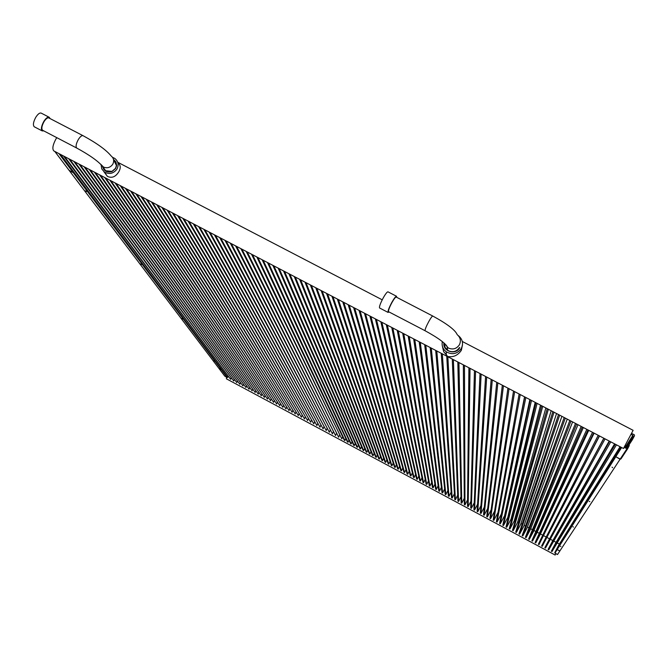 <?xml version="1.0" encoding="UTF-8"?>
<svg xmlns="http://www.w3.org/2000/svg" width="668" height="668" viewBox="0 0 668 668"><rect width="100%" height="100%" fill="white"/><g stroke="black" fill="none" stroke-linecap="round" stroke-linejoin="round"><path stroke-width="1" d="M42.977 130.469L42.51 130.293C41.241 128.757 41.733 125.893 43.971 121.701C45.95 118.628 47.62 117.368 48.973 117.927L49.181 118.111M34.435 126.87L34.21 126.753C32.799 125.05 33.316 121.893 35.78 117.292C37.959 113.919 39.804 112.55 41.316 113.168L49.073 117.201M43.787 130.886L42.184 130.903C40.798 129.216 41.332 126.068 43.796 121.459C45.967 118.086 47.804 116.7 49.29 117.317L50 118.528M54.041 151.043L53.782 150.91C52.087 148.822 52.797 144.864 55.912 139.044L56.805 137.666M103.874 171.651L107.381 176.344C111.781 178.448 115.581 176.936 118.787 171.81C120.958 167.893 120.666 164.954 117.935 162.984M115.506 161.723L114.812 161.472M442.233 345.481L443.635 351.627L447.677 356.487C453.305 357.48 457.872 355.418 461.363 350.299L462.49 344.763M53.782 150.91L623.486 448.495L633.122 430.326L462.289 341.473M228.097 376.385L227.755 377.345L60.571 154.45M226.469 378.839L226.419 377.078L227.755 377.345M454.415 493.644L452.194 498.069L442.325 353.856M457.697 495.197L455.384 499.773L447.852 356.745M460.987 496.741L458.574 501.484L453.38 359.635M464.277 498.278L461.763 503.196L458.924 362.532M467.583 499.798L464.961 504.908L464.469 365.429M470.898 501.301L468.159 506.62L470.021 368.327M474.23 502.787L471.357 508.34L475.574 371.233M477.57 504.256L474.556 510.051L481.135 374.138M480.927 505.701L477.762 511.771L486.705 377.044M484.308 507.121L480.968 513.492L492.283 379.958M487.698 508.507L484.175 515.203L497.86 382.873M491.122 509.868L487.381 516.923L503.447 385.787M494.562 511.187L490.596 518.652L509.041 388.709M498.036 512.465L493.811 520.372L514.644 391.64M524.555 396.809L501.359 514.009L497.025 522.092L520.247 394.563M529.874 399.589L504.574 515.729L500.24 523.821L525.858 397.493M535.193 402.37L507.789 517.45L503.463 525.541L531.477 400.433M540.521 405.15L511.012 519.17L506.686 527.269L537.097 403.363M545.856 407.939L514.235 520.898L509.909 528.998L542.733 406.311M551.2 410.728L517.458 522.618L513.133 530.726L548.37 409.25M556.544 413.525L520.681 524.347L516.364 532.454L554.006 412.198M561.897 416.314L523.912 526.075L519.587 534.183L559.659 415.145M567.249 419.112L527.144 527.803L522.819 535.92L565.312 418.101M572.61 421.917L530.375 529.532L526.058 537.648L570.973 421.057M577.979 424.723L533.607 531.26L529.29 539.385L576.643 424.021M583.356 427.528L536.847 532.989L532.53 541.122L582.312 426.986M588.733 430.334L540.086 534.726L535.769 542.859L587.99 429.95M594.119 433.148L539.009 544.595L593.677 432.922M599.505 435.962L542.257 546.332L599.371 435.895M603.822 438.216L549.163 539.577L544.846 547.718L545.497 548.069L605.066 438.868M609.224 441.039L552.411 541.314L548.094 549.463L548.745 549.814L610.769 441.849M614.627 443.861L555.659 543.051L551.35 551.2L551.993 551.551L616.48 444.83M555.125 555.024L555.901 553.647L554.791 552.586L558.765 545.071L620.079 446.708M598.227 435.294L541.606 545.981L542.257 546.332M592.541 432.321L538.358 544.245L539.009 544.595M586.855 429.357L535.118 542.508L535.769 542.859M581.177 426.393L531.878 540.771L532.53 541.122M575.507 423.428L528.647 539.034L529.29 539.385M569.837 420.464L525.407 537.306L526.058 537.648M564.176 417.508L522.176 535.569L522.819 535.92M558.523 414.561L518.944 533.841L519.587 534.183M552.879 411.605L515.713 532.112L516.364 532.454M547.242 408.666L512.49 530.375L513.133 530.726M541.606 405.718L509.266 528.655L509.909 528.998M535.978 402.779L506.043 526.927L506.686 527.269M530.35 399.84L502.82 525.198L503.463 525.541M524.739 396.909L499.597 523.47L500.24 523.821M519.128 393.978L496.382 521.75L497.025 522.092M513.525 391.047L493.168 520.03L493.811 520.372M507.922 388.125L489.953 518.301L490.596 518.652M502.336 385.202L486.747 516.581L487.381 516.923M496.75 382.288L483.532 514.861L484.175 515.203M491.164 379.374L480.325 513.141L480.968 513.492M485.594 376.46L477.119 511.429L477.762 511.771M480.025 373.554L473.921 509.709L474.556 510.051M474.464 370.648L470.715 507.997L471.357 508.34M468.911 367.742L467.516 506.277L468.159 506.62M463.358 364.845L464.318 504.565L464.961 504.908M457.814 361.947L461.129 502.854L461.763 503.196M452.278 359.058L457.931 501.142L458.574 501.484M446.742 356.169L454.741 499.43L455.384 499.773M441.222 353.28L451.551 497.727L452.194 498.069M451.15 492.082L449.005 496.357L436.805 350.976M435.695 350.399L448.37 496.015L449.005 496.357M447.886 490.504L445.815 494.654L431.286 348.095M430.184 347.519L445.18 494.312L445.815 494.654M444.629 488.926L442.634 492.942L425.775 345.214M424.673 344.646L441.999 492.608L442.634 492.942M441.381 487.339L439.452 491.239L420.272 342.342M419.178 341.765L438.818 490.896L439.452 491.239M438.141 485.753L436.271 489.535L414.778 339.469M413.676 338.901L435.636 489.193L436.271 489.535M434.901 484.15L433.098 487.832L409.284 336.605M408.19 336.029L432.463 487.49L433.098 487.832M431.67 482.546L429.916 486.129L403.798 333.741M402.704 333.165L429.282 485.795L429.916 486.129M428.438 480.943L426.743 484.434L398.32 330.877M397.226 330.301L426.109 484.091L426.743 484.434M425.215 479.332L423.57 482.73L392.842 328.013M391.749 327.445L422.944 482.388L423.57 482.73M422.001 477.72L420.406 481.035L387.382 325.157M386.288 324.59L419.771 480.693L420.406 481.035M418.786 476.1L417.233 479.332L381.912 322.31M380.827 321.734L416.607 478.998L417.233 479.332M415.579 474.48L414.068 477.637L376.46 319.454M375.366 318.886L413.442 477.303L414.068 477.637M412.373 472.86L410.904 475.942L371.007 316.607M369.922 316.039L410.277 475.608L410.904 475.942M409.167 471.232L407.747 474.247L365.563 313.768M364.477 313.2L407.113 473.913L407.747 474.247M405.969 469.604L404.583 472.552L360.127 310.921M359.042 310.353L403.956 472.218L404.583 472.552M402.779 467.976L401.426 470.865L354.691 308.09M353.606 307.522L400.792 470.522L401.426 470.865M399.589 466.347L398.27 469.17L349.264 305.251M348.178 304.683L397.644 468.836L398.27 469.17M396.4 464.711L395.114 467.483L343.845 302.42M342.759 301.852L394.487 467.141L395.114 467.483M393.218 463.074L391.966 465.788L338.425 299.59M337.348 299.022L391.331 465.454L391.966 465.788M390.037 461.446L388.818 464.101L333.023 296.767M331.938 296.2L388.183 463.767L388.818 464.101M386.856 459.809L385.67 462.415L327.612 293.945M326.535 293.377L385.035 462.081L385.67 462.415M383.683 458.173L382.522 460.728L322.218 291.123M321.141 290.555L381.887 460.394L382.522 460.728M380.51 456.528L379.374 459.041L316.824 288.309M315.747 287.741L378.748 458.707L379.374 459.041M377.336 454.891L376.234 457.363L311.438 285.495M310.361 284.927L375.608 457.021L376.234 457.363M374.172 453.255L373.095 455.676L306.053 282.681M304.984 282.121L372.468 455.342L373.095 455.676M371.016 451.61L369.955 453.998L300.683 279.875M299.606 279.316L369.329 453.664L369.955 453.998M367.851 449.973L366.815 452.311L295.314 277.07M294.237 276.51L366.189 451.977L366.815 452.311M364.695 448.328L363.684 450.633L289.945 274.264M288.877 273.705L363.058 450.299L363.684 450.633M361.538 446.692L360.553 448.954L284.585 271.467M283.516 270.907L359.927 448.62L360.553 448.954M358.39 445.047L357.422 447.276L279.232 268.67M278.164 268.11L356.796 446.942L357.422 447.276M355.242 443.41L354.291 445.598L273.888 265.881M272.82 265.321L353.664 445.264L354.291 445.598M352.094 441.765L351.159 443.928L268.544 263.092M267.484 262.532L350.541 443.594L351.159 443.928M348.946 440.128L348.036 442.249L263.209 260.303M262.148 259.743L347.41 441.915L348.036 442.249M345.807 438.484L344.913 440.579L257.881 257.514M256.821 256.963L344.287 440.245L344.913 440.579M342.667 436.839L341.791 438.901L252.554 254.733M251.494 254.182L341.791 438.901M339.528 435.202L338.676 437.231L247.235 251.961M246.175 251.402L338.676 437.231M336.396 433.557L335.553 435.561L241.925 249.181M240.864 248.63L335.553 435.561M333.265 431.92L332.439 433.891L236.622 246.409M235.562 245.857L332.439 433.891M330.134 430.275L329.324 432.221L231.32 243.645M230.26 243.085L329.324 432.221M327.003 428.639L326.218 430.559L226.018 240.872M224.966 240.321L326.218 430.559M323.88 426.994L323.103 428.889L220.732 238.109M219.672 237.557L323.103 428.889M320.757 425.357L319.997 427.228L215.447 235.353M214.386 234.802L319.997 427.228M317.642 423.712L316.891 425.558L210.161 232.589M209.109 232.038L316.891 425.558M314.519 422.076L313.785 423.896L204.892 229.842M203.84 229.291L313.785 423.896M311.405 420.431L310.687 422.234L199.623 227.087M198.571 226.536L310.687 422.234M308.29 418.794L307.589 420.573L194.363 224.339M193.311 223.788L307.589 420.573M305.184 417.158L304.491 418.911L189.102 221.592M188.05 221.041L304.491 418.911M302.07 415.521L301.393 417.249L183.85 218.845M182.798 218.302L301.393 417.249M298.963 413.884L298.295 415.596L178.607 216.106M177.554 215.564L298.295 415.596M295.857 412.248L295.206 413.935L173.363 213.368M172.319 212.825L295.206 413.935M292.759 410.611L292.116 412.281L168.127 210.637M167.083 210.086L292.116 412.281M289.661 408.975L289.027 410.628L162.9 207.907M161.856 207.356L289.027 410.628M286.564 407.338L285.937 408.975L157.673 205.176M156.629 204.625L285.937 408.975M283.466 405.701L282.848 407.321L152.454 202.446M151.411 201.903L282.848 407.321M280.368 404.065L279.767 405.668L147.244 199.724M146.2 199.181L279.767 405.668M277.278 402.437L276.686 404.015L142.033 197.002M140.99 196.459L276.686 404.015M274.189 400.8L273.604 402.361L136.831 194.288M135.788 193.745L273.604 402.361M271.099 399.163L270.532 400.716L131.638 191.574M130.594 191.031L270.532 400.716M268.018 397.535L267.45 399.063L126.444 188.86M125.4 188.318L267.45 399.063M264.937 395.907L264.378 397.418L121.259 186.155M120.223 185.612L264.378 397.418M261.856 394.27L261.305 395.773L116.073 183.441M115.038 182.907L261.305 395.773M258.775 392.642L258.24 394.128L110.896 180.744M109.861 180.201L258.24 394.128M255.694 391.014L255.168 392.483L105.728 178.039M104.692 177.504L255.168 392.483M252.621 389.386L252.103 390.838L100.567 175.342M99.532 174.807L252.103 390.838M249.548 387.757L249.039 389.202L95.407 172.645M94.372 172.11L249.039 389.202M246.475 386.129L245.974 387.557L90.255 169.956M89.22 169.422L245.974 387.557M243.411 384.501L242.918 385.92L85.103 167.267M84.076 166.733L242.918 385.92M240.346 382.881L239.854 384.275L79.96 164.578M78.933 164.044L239.854 384.275M237.282 381.253L236.798 382.639L74.824 161.898M73.797 161.364L236.798 382.639M234.218 379.624L233.742 381.002L69.689 159.218M68.662 158.683L233.742 381.002M231.153 378.004L230.694 379.366L64.562 156.537M63.535 156.003L230.694 379.366M544.846 547.718L603.922 438.275M548.094 549.463L609.625 441.247M551.35 551.2L615.337 444.237M444.22 343.185L445.164 347.594L448.47 350.8C453.046 352.637 456.712 351.552 459.475 347.527M459.759 347.611C455.927 355.485 442.567 351.518 443.911 342.918M442.325 341.59C441.573 345.715 442.859 349.105 446.182 351.76C452.244 355.117 457.296 354.007 461.337 348.429C463.542 343.544 462.615 339.327 458.549 335.795M445.055 344.905L445.147 344.062M224.724 376.051L226.419 377.078M214.286 361.229L213.727 360.82L214.286 361.229M141.391 264.57L140.656 263.985L141.391 264.57M86.389 191.658L85.521 190.906L86.389 191.658M182.456 319.02L181.821 318.536L182.456 319.02M69.08 170.29L73.062 172.586L69.439 170.691M218.77 368.185L221.275 369.629L219.037 368.544L69.664 171.1M631.619 433.407L634.391 434.86L634.491 435.77L632.254 439.92L631.394 439.477L633.097 436.296L632.98 435.419L631.093 434.425M624.446 446.859L627.11 447.66L628.463 445.038L629.323 445.489L627.619 448.812L624.079 447.518M555.901 553.647L557.529 554.515L559.826 551.016L557.321 549.672L559.884 550.933L620.063 459.258L616.08 456.87L620.213 459.033L621.04 458.791L627.569 448.888M560.928 546.524L560.41 546.29L560.928 546.524M589.836 501.626L589.193 501.351L589.836 501.626M612.047 467.141L612.598 467.7L612.047 467.141M573.478 527.027L572.902 526.776L573.478 527.027M620.939 458.933L620.063 459.258M628.788 445.214L632.254 439.92M626.05 447.694L631.394 439.477M625.273 445.364L626.225 445.873L625.883 447.61L626.066 446.115L625.139 445.614M626.584 447.911L628.463 445.038M561.404 548.612L559.826 551.016M103.014 166.942L105.552 170.741L111.948 171.392L115.506 168.369L116.424 165.53L113.677 159.861M113.477 159.31L115.956 161.906L116.658 165.447L115.706 168.411L111.982 171.567C107.039 172.812 103.907 171.108 102.571 166.466M101.085 164.846L101.761 168.921L104.417 172.06C109.335 174.615 113.518 173.622 116.975 169.071C119.021 164.879 118.303 161.33 114.829 158.441L112.541 157.331M104.433 169.012L104.776 170.106M116.015 162.725L115.055 161.948M104.893 170.215L104.525 169.146M113.56 159.669L116.065 162.875M42.735 130.343L42.535 130.235C41.282 128.715 41.767 125.876 43.988 121.718C45.95 118.679 47.603 117.434 48.948 117.986L82.949 135.646M379.641 308.015L379.541 307.965C379.157 306.62 380.426 303.205 383.332 297.728C385.703 293.611 387.265 291.657 388.024 291.858L396.475 296.241M389.035 311.956L388.083 312.415C387.732 311.088 389.018 307.681 391.932 302.195C394.295 298.07 395.848 296.108 396.583 296.3L396.658 297.285M446.742 345.899L445.974 344.93M447.443 350.166L447.293 347.402C446.232 343.811 438.826 338.259 425.09 330.743C424.898 329.6 426.126 326.527 428.781 321.533C430.91 317.768 432.263 315.947 432.831 316.073C447.243 323.93 455.359 330.126 457.188 334.635C460.444 337.465 461.196 340.839 459.425 344.746C456.636 348.805 452.946 349.907 448.328 348.053L444.37 343.319M432.755 316.031L396.241 297.076C395.573 296.901 394.17 298.688 392.024 302.429C389.377 307.397 388.217 310.486 388.534 311.697L425.174 330.777M218.929 368.377L69.714 171.133M69.355 170.649L54.834 151.461M227.337 377.57L58.926 153.598M224.899 376.259L219.071 368.561M620.213 459.033L626.826 448.954M625.791 447.568L626.242 446.875M626.392 446.633L633.097 436.296M625.198 447.251L625.974 446.057M626.125 445.815L632.88 435.352M554.924 553.121L621.624 447.518M554.791 552.586L621.006 447.193M105.686 170.824L102.805 166.641C98.43 161.33 89.729 155.126 76.703 148.037C75.542 146.551 76.077 143.729 78.306 139.562C80.26 136.497 81.872 135.228 83.141 135.738C96.927 143.278 106.229 149.983 111.047 155.861C113.802 158.149 114.37 160.955 112.75 164.27C110.312 167.61 107.222 168.528 103.473 167.042L100.759 164.27M388.667 311.764C387.883 311.188 388.985 308.057 391.966 302.379C394.295 298.337 395.732 296.575 396.283 297.101M34.21 126.753L42.184 130.903M117.718 162.249L382.221 299.823M226.419 378.814L555.133 555.024M507.989 516.598L508.465 516.857M511.229 518.335L511.888 518.685M514.469 520.063L515.304 520.514M517.708 521.8L518.727 522.343M520.948 523.528L522.151 524.171M524.196 525.265L525.574 526.008M527.436 527.002L529.006 527.837M530.684 528.739L532.438 529.674M533.932 530.475L535.87 531.511M537.189 532.212L539.31 533.348M540.445 533.957L542.742 535.185M543.702 535.694L546.19 537.03M546.958 537.439L549.564 538.834M550.315 539.235L552.828 540.579M553.764 541.08L556.093 542.324M557.212 542.925L559.383 544.086M446.383 355.393L446.182 351.76M69.297 170.616L54.784 151.427M224.865 376.243L219.037 368.544M625.298 447.31L626.066 446.115M626.225 445.873L632.98 435.419M554.866 553.087L621.524 447.468M107.381 176.344L104.417 172.06M76.703 148.037L42.535 130.235M379.541 307.965L388.083 312.415"/></g></svg>
